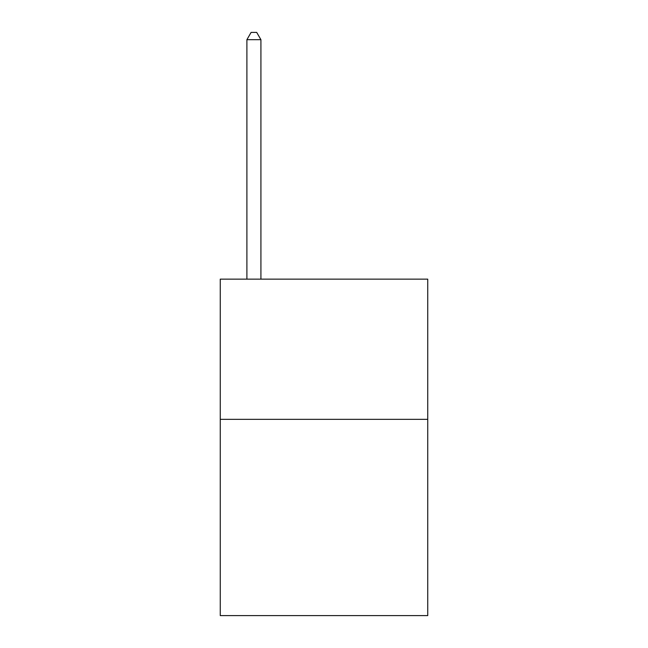 <?xml version="1.0" encoding="UTF-8"?>
<svg xmlns="http://www.w3.org/2000/svg" width="648" height="648" viewBox="0 0 648 648"><rect width="100%" height="100%" fill="white"/><g stroke="black" fill="none" stroke-linecap="round" stroke-linejoin="round"><path stroke-width="0.97" d="M427.745 419.329L427.745 615.6L220.255 615.6L220.255 279.142L427.745 279.142L427.745 419.329L220.255 419.329M260.917 279.142L260.917 39.69L246.896 39.69L246.896 279.142M246.896 39.69L251.1 32.4L256.705 32.4L260.917 39.69"/></g></svg>
